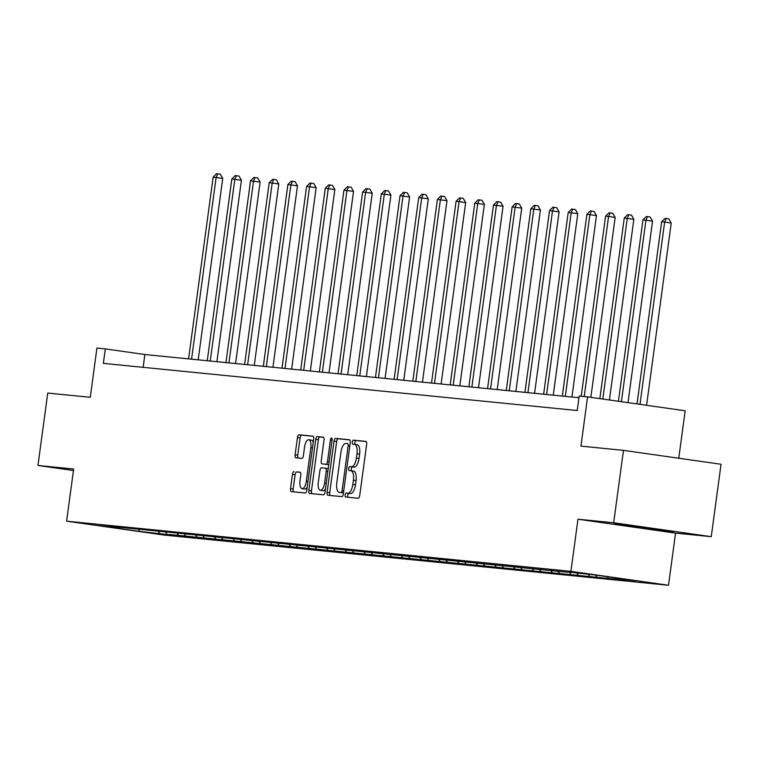 <?xml version="1.0" encoding="UTF-8"?>
<svg xmlns="http://www.w3.org/2000/svg" width="759" height="759" viewBox="0 0 759 759"><rect width="100%" height="100%" fill="white"/><g stroke="black" fill="none" stroke-linecap="round" stroke-linejoin="round"><path stroke-width="1.14" d="M345.117 494.953A2.011 0.825 -81.9 0 0 345.658 497.022A2.011 0.825 -81.9 0 0 345.677 497.022L358.172 498.265A2.865 1.176 -81.9 0 0 359.728 495.542L366.644 444.366A2.865 1.176 -81.9 0 0 365.876 441.406A2.865 1.176 -81.9 0 0 365.857 441.406L353.362 440.163A2.011 0.825 -81.9 0 0 352.271 442.07A2.011 0.825 -81.9 0 0 352.812 444.138A2.011 0.825 -81.9 0 0 352.821 444.148L354.444 444.309A9.184 3.776 -81.9 0 1 354.51 444.309A9.184 3.776 -81.9 0 1 356.977 453.778L356.398 458.038A9.184 3.776 -81.9 0 1 351.408 466.766L349.785 466.605A2.011 0.825 -81.9 0 0 348.694 468.512A2.011 0.825 -81.9 0 0 349.235 470.58A2.011 0.825 -81.9 0 0 349.254 470.58L350.867 470.741A9.184 3.776 -81.9 0 1 350.933 470.751A9.184 3.776 -81.9 0 1 353.4 480.219L352.821 484.479A9.184 3.776 -81.9 0 1 347.831 493.208L346.218 493.046A2.011 0.825 -81.9 0 0 345.117 494.953M351 470.76L353.504 471.121A9.184 3.776 -81.9 0 1 353.571 471.13A9.184 3.776 -81.9 0 1 356.037 480.589L355.459 484.859A9.184 3.776 -81.9 0 1 350.468 493.578L348.855 493.416A2.011 0.825 -81.9 0 0 347.755 495.333A2.011 0.825 -81.9 0 0 348.058 497.259M366.17 441.548L355.999 440.543A2.011 0.825 -81.9 0 0 354.908 442.45A2.011 0.825 -81.9 0 0 355.24 444.413M354.576 444.319L357.081 444.679A9.184 3.776 -81.9 0 1 357.147 444.689A9.184 3.776 -81.9 0 1 359.614 454.157L359.035 458.417A9.184 3.776 -81.9 0 1 354.045 467.136L352.423 466.984A2.011 0.825 -81.9 0 0 351.332 468.891A2.011 0.825 -81.9 0 0 351.673 470.855M294.037 471.576A2.865 1.176 -81.9 0 0 292.471 474.299L290.536 488.654A2.865 1.176 -81.9 0 0 291.304 491.614L305.194 492.999A2.865 1.176 -81.9 0 0 306.759 490.267L313.676 439.091A2.865 1.176 -81.9 0 0 312.907 436.14L299.008 434.755A2.865 1.176 -81.9 0 0 297.452 437.478L295.109 454.821A2.865 1.176 -81.9 0 0 295.877 457.781A2.865 1.176 -81.9 0 0 295.896 457.781L301.835 458.379A2.865 1.176 -81.9 0 0 303.391 455.647L304.558 447.051A7.675 3.159 -81.9 0 1 308.79 439.765A7.675 3.159 -81.9 0 1 310.848 447.677L306.294 481.367A7.675 3.159 -81.9 0 1 302.063 488.654A7.675 3.159 -81.9 0 1 300.004 480.741L300.763 475.125A2.865 1.176 -81.9 0 0 299.995 472.164A2.865 1.176 -81.9 0 0 299.966 472.164L296.674 471.946A2.865 1.176 -81.9 0 0 295.109 474.679L293.173 489.033A2.865 1.176 -81.9 0 0 293.648 491.851M613.67 522.761L577.969 519.213L675.557 533.122L711.259 536.679L613.67 522.761L623.462 450.353L580.939 446.121L587.589 396.881L579.202 396.046L577.248 410.534L103.347 363.371L105.311 348.893L96.924 348.058L90.264 397.299L47.741 393.067L37.95 465.476L73.443 470.533M577.969 519.213L570.92 571.347L66.602 521.167L73.651 469.034L37.95 465.476M327.101 492.297A2.865 1.176 -81.9 0 0 327.869 495.257A2.865 1.176 -81.9 0 0 327.888 495.257L341.768 496.633A2.865 1.176 -81.9 0 0 343.324 493.91L350.25 442.734A2.865 1.176 -81.9 0 0 349.472 439.774L335.582 438.389A2.865 1.176 -81.9 0 0 334.017 441.121L327.101 492.297L329.738 492.667A2.865 1.176 -81.9 0 0 330.212 495.485M323.486 494.821L309.606 493.435A2.865 1.176 -81.9 0 1 309.587 493.435A2.865 1.176 -81.9 0 1 308.818 490.475L315.735 439.3A2.865 1.176 -81.9 0 1 317.29 436.577L323.23 437.165A2.865 1.176 -81.9 0 0 323.23 437.165A2.865 1.176 -81.9 0 1 324.027 440.125L321.218 460.884A2.865 1.176 -81.9 0 0 321.987 463.834A2.865 1.176 -81.9 0 0 322.006 463.844L325.953 464.233A2.865 1.176 -81.9 0 0 327.508 461.51L330.431 439.897A2.011 0.825 -81.9 0 1 331.541 437.99A2.011 0.825 -81.9 0 1 332.072 440.059L325.042 492.088A2.865 1.176 -81.9 0 1 323.486 494.821M623.462 450.353L721.05 464.261L711.259 536.679M570.92 571.347L668.508 585.255L164.191 535.076L66.602 521.167M169.428 534.469L625.074 580.113L615.445 578.737L635.814 580.768L595.72 575.056L568.482 572.049M169.38 534.772L139.39 531.366L99.306 525.655L119.666 527.685L110.036 526.31L568.168 572.314M165.671 532.258L166.942 534.108M176.989 533.131L178.441 535.256M184.361 534.118L185.632 535.968M195.67 534.991L197.131 537.116M203.051 535.977L204.323 537.827M214.361 536.85L215.822 538.975M221.732 537.837L223.004 539.687M233.051 538.71L234.503 540.835M240.423 539.696L241.694 541.546M251.732 540.569L253.193 542.694M259.113 541.556L260.384 543.406M270.422 542.429L271.883 544.554M277.803 543.416L279.065 545.266M289.113 544.288L290.574 546.414M296.484 545.275L297.756 547.125M307.803 546.148L309.255 548.273M315.175 547.135L316.446 548.985M326.484 548.007L327.945 550.133M333.865 548.994L335.136 550.844M345.174 549.867L346.635 551.992M352.546 550.854L353.817 552.704M363.865 551.727L365.316 553.852M371.236 552.713L372.508 554.563M382.545 553.586L384.007 555.711M389.927 554.573L391.198 556.423M401.236 555.446L402.697 557.571M408.608 556.432L409.879 558.282M419.926 557.305L421.378 559.43M427.298 558.292L428.569 560.142M438.607 559.165L440.068 561.29M445.988 560.151L447.26 562.002M457.298 561.024L458.759 563.15M464.679 562.011L465.941 563.861M475.988 562.884L477.449 565.009M483.36 563.871L484.631 565.721M494.678 564.743L496.13 566.869M502.05 565.73L503.321 567.58M513.359 566.603L514.82 568.728M520.74 567.59L522.012 569.44M532.05 568.463L533.511 570.588M539.421 569.449L540.693 571.299M550.74 570.322L552.191 572.447M558.112 571.309L559.383 573.159M569.421 572.182L570.882 574.307M576.802 573.168L578.073 575.018M588.301 574.316L589.572 576.166M595.483 575.028L596.754 576.878M607.352 576.717L608.253 578.026M614.781 577.77L615.445 578.737M678.764 458.237L685.178 410.79L587.589 396.881M675.557 533.122L668.508 585.255M578.975 397.725L144.874 354.529L105.311 348.893M138.698 529.279L139.39 531.366M158.299 531.272L159.76 533.397M143.138 367.337L144.874 354.529M614.505 523.682L617.646 524.63L673.29 532.059L640.757 526.926L614.505 523.682M647.114 528.217L647.029 528.814M617.712 524.08L617.646 524.63M349.766 439.916L338.22 438.768A2.865 1.176 -81.9 0 0 336.654 441.491L329.738 492.667M341.009 492.525A2.011 0.825 -81.9 0 0 342.1 490.618L348.172 445.694A2.011 0.825 -81.9 0 0 347.641 443.626A2.011 0.825 -81.9 0 0 347.622 443.626L345.914 443.455A9.184 3.776 -81.9 0 0 340.924 452.184L336.778 482.885A9.184 3.776 -81.9 0 0 339.245 492.354A9.184 3.776 -81.9 0 0 339.301 492.354L343.466 492.876L339.301 492.354M323.543 437.307L319.928 436.947A2.865 1.176 -81.9 0 0 318.372 439.679L311.456 490.855A2.865 1.176 -81.9 0 0 311.93 493.663M324.643 464.214L324.624 464.214A2.865 1.176 -81.9 0 0 324.624 464.214A2.865 1.176 -81.9 0 0 324.643 464.214L328.59 464.603A2.865 1.176 -81.9 0 0 328.761 464.593M318.306 482.42A7.675 3.159 -81.9 0 0 320.364 490.323A7.675 3.159 -81.9 0 0 324.596 483.047L326.199 471.168A2.865 1.176 -81.9 0 0 325.431 468.218A2.865 1.176 -81.9 0 0 325.412 468.208L321.474 467.819A2.865 1.176 -81.9 0 0 319.909 470.542L318.306 482.42M320.364 490.323L323.002 490.703A7.675 3.159 -81.9 0 0 325.478 488.891M328.211 468.635A2.865 1.176 -81.9 0 0 328.068 468.588A2.865 1.176 -81.9 0 0 328.049 468.588L325.45 468.218M300.279 472.307L296.674 471.946M302.063 488.654L304.701 489.024A7.675 3.159 -81.9 0 0 307.167 487.221M313.23 442.374A7.675 3.159 -81.9 0 0 311.427 440.135L308.79 439.765M313.201 436.283L301.646 435.135A2.865 1.176 -81.9 0 0 300.09 437.858L297.746 455.201A2.865 1.176 -81.9 0 0 298.221 458.019M646.583 405.287L671.231 223.004L664.637 222.064L661.639 221.761L637.01 403.93M639.989 404.348L664.637 222.064L666.222 218.488L668.859 218.867L671.231 223.004M661.639 221.761L665.026 218.374L666.222 218.488M629.657 525.56L658.281 529.421M667.531 530.74L620.245 524.393M628.006 402.64L652.541 221.144L642.958 219.901L618.433 401.274M621.412 401.701L645.947 220.205L647.541 216.628L650.178 217.008L652.541 221.144M642.958 219.901L646.345 216.514L647.541 216.628M609.42 399.993L633.86 219.285L624.268 218.042L599.847 398.627M602.826 399.054L627.266 218.345L628.85 214.769L631.488 215.148L633.86 219.285M624.268 218.042L627.655 214.655L628.85 214.769M590.844 397.346L615.169 217.425L608.576 216.486L605.578 216.182L581.233 396.245M584.231 396.549L608.576 216.486L610.16 212.909L612.798 213.288L615.169 217.425M605.578 216.182L608.965 212.795L610.16 212.909M571.944 397.023L596.479 215.565L586.897 214.323L562.324 396.065M565.313 396.369L589.885 214.626L591.479 211.049L594.117 211.429L596.479 215.565M586.897 214.323L590.274 210.936L591.479 211.049M553.254 395.164L577.798 213.706L568.206 212.463L543.634 394.206M546.622 394.509L571.195 212.767L572.789 209.19L575.426 209.569L577.798 213.706M568.206 212.463L571.593 209.076L572.789 209.19M534.573 393.304L559.108 211.846L549.516 210.604L524.943 392.346M527.941 392.65L552.514 210.907L554.098 207.33L556.736 207.71L559.108 211.846M549.516 210.604L552.903 207.216L554.098 207.33M515.883 391.445L540.417 209.987L530.826 208.744L506.253 390.487M509.251 390.79L533.824 209.048L535.418 205.471L538.055 205.85L540.417 209.987M530.826 208.744L534.213 205.357L535.418 205.471M497.192 389.585L521.727 208.127L512.145 206.884L487.572 388.627M490.561 388.931L515.133 207.188L516.727 203.611L519.365 203.991L521.727 208.127M512.145 206.884L515.532 203.497L516.727 203.611M478.512 387.726L503.046 206.268L493.454 205.025L468.882 386.767M471.88 387.071L496.452 205.328L498.037 201.752L500.674 202.131L503.046 206.268M493.454 205.025L496.841 201.638L498.037 201.752M459.821 385.866L484.356 204.408L474.764 203.165L450.191 384.908M453.189 385.211L477.762 203.469L479.346 199.892L481.984 200.272L484.356 204.408M474.764 203.165L478.151 199.778L479.346 199.892M441.131 384.007L465.665 202.549L456.083 201.306L431.51 383.048M434.499 383.352L459.072 201.609L460.666 198.033L463.303 198.412L465.665 202.549M456.083 201.306L459.461 197.919L460.666 198.033M422.45 382.147L446.985 200.689L437.393 199.446L412.82 381.189M415.818 381.492L440.391 199.75L441.975 196.173L444.613 196.553L446.985 200.689M437.393 199.446L440.78 196.059L441.975 196.173M403.76 380.287L428.294 198.83L418.702 197.587L394.13 379.329M397.128 379.633L421.7 197.89L423.285 194.313L425.922 194.693L428.294 198.83M418.702 197.587L422.089 194.2L423.285 194.313M385.069 378.428L409.604 196.97L400.021 195.727L375.449 377.47M378.437 377.773L403.01 196.031L404.604 192.454L407.241 192.833L409.604 196.97M400.021 195.727L403.399 192.34L404.604 192.454M366.379 376.568L390.913 195.11L381.331 193.868L356.758 375.61M359.747 375.914L384.32 194.171L385.914 190.594L388.551 190.974L390.913 195.11M381.331 193.868L384.718 190.481L385.914 190.594M347.698 374.709L372.233 193.251L362.641 192.008L338.068 373.751M341.066 374.054L365.639 192.312L367.223 188.735L369.861 189.114L372.233 193.251M362.641 192.008L366.028 188.621L367.223 188.735M329.008 372.849L353.542 191.391L343.95 190.148L319.378 371.891M322.376 372.195L346.948 190.452L348.542 186.875L351.18 187.255L353.542 191.391M343.95 190.148L347.337 186.761L348.542 186.875M310.317 370.99L334.852 189.532L325.269 188.289L300.697 370.031M303.685 370.335L328.258 188.593L329.852 185.016L332.489 185.395L334.852 189.532M325.269 188.289L328.656 184.902L329.852 185.016M291.636 369.13L316.171 187.672L306.579 186.429L282.006 368.172M285.004 368.476L309.577 186.733L311.162 183.156L313.799 183.536L316.171 187.672M306.579 186.429L309.966 183.042L311.162 183.156M272.946 367.271L297.481 185.813L287.889 184.57L263.316 366.312M266.314 366.616L290.887 184.873L292.471 181.297L295.109 181.676L297.481 185.813M287.889 184.57L291.276 181.183L292.471 181.297M254.256 365.411L278.79 183.953L269.208 182.71L244.635 364.453M247.624 364.756L272.196 183.014L273.79 179.437L276.428 179.817L278.79 183.953M269.208 182.71L272.585 179.323L273.79 179.437M235.575 363.552L260.109 182.094L250.517 180.851L225.945 362.593M228.943 362.897L253.515 181.154L255.1 177.578L257.737 177.957L260.109 182.094M250.517 180.851L253.904 177.464L255.1 177.578M216.884 361.692L241.419 180.234L231.827 178.991L207.254 360.734M210.252 361.037L234.825 179.295L236.41 175.718L239.047 176.097L241.419 180.234M231.827 178.991L235.214 175.604L236.41 175.718M198.194 359.832L222.729 178.374L213.146 177.132L188.574 358.874M191.562 359.178L216.135 177.435L217.729 173.858L220.366 174.238L222.729 178.374M213.146 177.132L216.524 173.745L217.729 173.858M350.468 493.578L347.831 493.208M355.459 484.859L352.821 484.479M356.037 480.589L353.4 480.219M352.423 466.984L349.785 466.605M354.045 467.136L351.408 466.766M359.035 458.417L356.398 458.038M359.614 454.157L356.977 453.778M355.999 440.543L353.362 440.163M348.855 493.416L346.218 493.046M336.654 441.491L334.017 441.121M338.22 438.768L335.582 438.389M343.742 490.855L342.1 490.618M349.814 445.931L348.172 445.694M311.456 490.855L308.818 490.475M318.372 439.679L315.735 439.3M319.928 436.947L317.29 436.577M328.59 464.603L325.953 464.233M329.15 461.738L327.508 461.51M332.062 440.135L330.431 439.897M326.237 483.274L324.596 483.047M327.841 471.405L326.199 471.168M307.926 481.595L306.294 481.367M312.49 447.905L310.848 447.677M297.746 455.201L295.109 454.821M300.09 437.858L297.452 437.478M301.646 435.135L299.008 434.755M293.173 489.033L290.536 488.654M295.109 474.679L292.471 474.299M353.571 471.13L350.933 470.751M357.147 444.689L354.51 444.309M341.882 492.724L339.245 492.354M328.068 468.588L325.431 468.218"/></g></svg>
